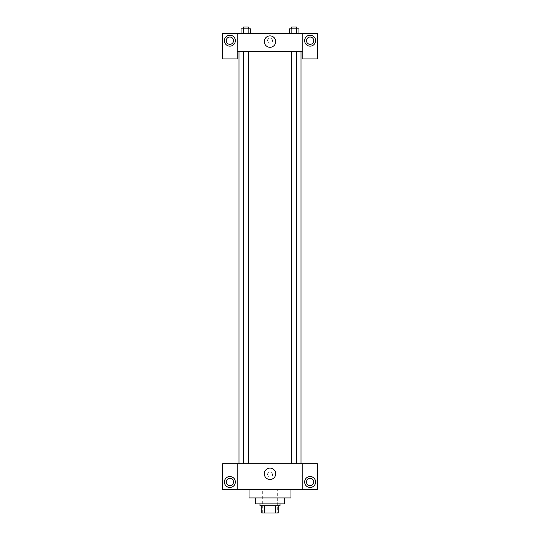 <?xml version="1.0" encoding="UTF-8"?>
<svg xmlns="http://www.w3.org/2000/svg" width="540" height="540" viewBox="0 0 540 540"><rect width="100%" height="100%" fill="white"/><g stroke="black" fill="none" stroke-linecap="round" stroke-linejoin="round"><path stroke-width="0.41" stroke-dasharray="2.7 2.03" d="M277.297 489.294L262.703 489.294L277.297 489.294L277.297 513L262.703 513L277.297 513M264.647 513L261.792 513L261.792 505.703L264.647 505.703L264.647 513L278.208 513M275.353 505.703L264.647 505.703L275.353 505.703L275.353 513M264.647 505.703L261.792 505.703M259.969 505.703L280.031 505.703M255.413 503.881L284.587 503.881M249.028 497.954L290.972 497.954M270 489.294L249.028 489.294L270 489.294M317.412 489.294L222.588 489.294L222.588 463.759L317.412 463.759L317.412 489.294M237.175 474.701L237.175 477.212L237.175 474.701M237.175 463.759L237.175 489.294M291.701 463.759L296.737 463.759L291.701 463.759L296.737 463.759L291.701 463.759L291.701 51.617L296.737 51.617L291.701 51.617M248.299 463.759L243.263 463.759L248.299 463.759L243.263 463.759L248.299 463.759L248.299 51.617L243.263 51.617L248.299 51.617M301.003 463.759L238.997 463.759L301.003 463.759M302.825 474.701L302.825 477.212L302.825 474.701M302.825 463.759L302.825 489.294M310.122 487.471A5.474 5.474 0 0 0 314.861 479.264A5.474 5.474 0 0 0 305.384 479.264A5.474 5.474 0 0 0 310.122 487.471M313.767 481.997A3.645 3.645 0 0 0 308.3 478.838A3.645 3.645 0 0 0 308.3 485.156A3.645 3.645 0 0 0 313.767 481.997M229.878 487.471A5.474 5.474 0 0 0 234.617 479.264A5.474 5.474 0 0 0 225.14 479.264A5.474 5.474 0 0 0 229.878 487.471M233.53 481.997A3.645 3.645 0 0 0 228.056 478.838A3.645 3.645 0 0 0 228.056 485.156A3.645 3.645 0 0 0 233.53 481.997M272.504 474.701A2.504 2.504 0 0 0 268.745 472.534A2.504 2.504 0 0 0 268.745 476.874A2.504 2.504 0 0 0 272.504 474.701A2.504 2.504 0 0 1 268.745 476.874A2.504 2.504 0 0 1 268.745 472.534A2.504 2.504 0 0 1 272.504 474.701M264.303 473.789A5.697 5.697 0 0 0 272.849 478.73A5.697 5.697 0 0 0 272.849 468.855A5.697 5.697 0 0 0 264.303 473.789M301.907 474.701L301.907 477.212L301.907 474.701M301.003 51.617L238.997 51.617L301.003 51.617M296.737 51.617L296.737 463.759M302.825 51.617L237.175 51.617L237.175 58.914L222.588 58.914L222.588 33.386L317.412 33.386L317.412 58.914L302.825 58.914L302.825 33.386M272.504 40.675A2.504 2.504 0 0 0 268.745 38.509A2.504 2.504 0 0 0 268.745 42.849A2.504 2.504 0 0 0 272.504 40.675A2.504 2.504 0 0 1 268.745 42.849A2.504 2.504 0 0 1 268.745 38.509A2.504 2.504 0 0 1 272.504 40.675M233.53 40.675A3.645 3.645 0 0 0 228.056 37.517A3.645 3.645 0 0 0 228.056 43.834A3.645 3.645 0 0 0 233.53 40.675M313.767 40.675A3.645 3.645 0 0 0 308.3 37.517A3.645 3.645 0 0 0 308.3 43.834A3.645 3.645 0 0 0 313.767 40.675M229.878 46.15A5.474 5.474 0 0 0 234.617 37.942A5.474 5.474 0 0 0 225.14 37.942A5.474 5.474 0 0 0 229.878 46.15M310.122 46.15A5.474 5.474 0 0 0 314.861 37.942A5.474 5.474 0 0 0 305.384 37.942A5.474 5.474 0 0 0 310.122 46.15M237.175 33.386L237.175 51.617M250.519 33.386L241.036 33.386L250.526 33.386L241.036 33.386L250.519 33.386L250.519 28.823L248.15 28.823L250.519 28.823L248.15 28.823L248.15 33.386L241.043 33.386L248.15 33.386L248.15 28.823L243.412 28.823L248.15 28.823L248.15 33.386M289.481 33.386L298.964 33.386L289.474 33.386L298.964 33.386L289.481 33.386L289.481 28.823L298.957 28.823L296.588 28.823L296.588 33.386L296.588 28.823L291.85 28.823L291.85 33.386L291.85 28.823L289.481 28.823L298.957 28.823L298.957 33.386M264.303 41.587A5.697 5.697 0 0 0 272.849 46.528A5.697 5.697 0 0 0 272.849 36.653A5.697 5.697 0 0 0 264.303 41.587M302.825 40.675L302.825 43.187L302.825 40.675M237.175 40.675L237.175 43.187L237.175 40.675M238.093 40.675L238.093 43.187L238.093 40.675M296.737 28.823L291.701 28.823L296.737 28.823L291.701 28.823L296.737 28.823L296.737 27L291.701 27L296.737 27L291.701 27L291.701 28.823M241.043 33.386L241.043 28.823L243.412 28.823L243.412 33.386L241.043 33.386L243.412 33.386L243.412 28.823L241.043 28.823L248.15 28.823M248.299 28.823L243.263 28.823L248.299 28.823L243.263 28.823L248.299 28.823L248.299 27L243.263 27L248.299 27L243.263 27L243.263 28.823M296.588 28.823L296.588 33.386M291.85 28.823L291.85 33.386M243.412 28.823L243.412 33.386M262.703 513L262.703 489.294M302.825 472.196L301.907 472.196M302.825 477.212L301.907 477.212M243.263 51.617L243.263 463.759M237.175 43.187L238.093 43.187M237.175 38.171L238.093 38.171"/><path stroke-width="0.81" d="M275.353 505.703L275.353 513L261.792 513L261.792 505.703M275.353 513L278.208 513L278.208 505.703L278.208 513M280.031 503.881L280.031 505.703L259.969 505.703L259.969 503.881M264.647 505.703L264.647 513M284.587 497.954L284.587 503.881L255.413 503.881L255.413 497.954M290.972 489.294L290.972 497.954L249.028 497.954L249.028 489.294M302.825 463.759L302.825 489.294L317.412 489.294L317.412 463.759L237.175 463.759L237.175 489.294L222.588 489.294L222.588 463.759L237.175 463.759M302.825 489.294L237.175 489.294M264.303 473.789A5.697 5.697 0 0 1 272.849 468.855A5.697 5.697 0 0 1 272.849 478.73A5.697 5.697 0 0 1 264.303 473.789M310.122 487.471A5.474 5.474 0 0 1 305.384 479.264A5.474 5.474 0 0 1 314.861 479.264A5.474 5.474 0 0 1 310.122 487.471M229.878 487.471A5.474 5.474 0 0 1 225.14 479.264A5.474 5.474 0 0 1 234.617 479.264A5.474 5.474 0 0 1 229.878 487.471M306.47 481.997A3.645 3.645 0 0 1 310.122 478.352A3.645 3.645 0 0 1 313.767 481.997A3.645 3.645 0 0 1 310.122 485.642A3.645 3.645 0 0 1 306.47 481.997M226.233 481.997A3.645 3.645 0 0 1 229.878 478.352A3.645 3.645 0 0 1 233.53 481.997A3.645 3.645 0 0 1 229.878 485.642A3.645 3.645 0 0 1 226.233 481.997M301.003 51.617L301.003 463.759M291.701 463.759L291.701 51.617M248.299 51.617L248.299 463.759M302.825 51.617L302.825 58.914L317.412 58.914L317.412 33.386L302.825 33.386L302.825 51.617L237.175 51.617L237.175 58.914L222.588 58.914L222.588 33.386L237.175 33.386L237.175 51.617M233.53 40.675A3.645 3.645 0 0 1 229.878 44.327A3.645 3.645 0 0 1 226.233 40.675A3.645 3.645 0 0 1 229.878 37.031A3.645 3.645 0 0 1 233.53 40.675M229.878 46.15A5.474 5.474 0 0 1 225.14 37.942A5.474 5.474 0 0 1 234.617 37.942A5.474 5.474 0 0 1 229.878 46.15M313.767 40.675A3.645 3.645 0 0 1 308.3 43.834A3.645 3.645 0 0 1 308.3 37.517A3.645 3.645 0 0 1 313.767 40.675M310.122 46.15A5.474 5.474 0 0 1 305.384 37.942A5.474 5.474 0 0 1 314.861 37.942A5.474 5.474 0 0 1 310.122 46.15M302.825 33.386L237.175 33.386M264.303 41.587A5.697 5.697 0 0 1 272.849 36.653A5.697 5.697 0 0 1 272.849 46.528A5.697 5.697 0 0 1 264.303 41.587M298.957 33.386L298.957 28.823L289.481 28.823L289.481 33.386M296.588 28.823L296.588 33.386M291.85 28.823L291.85 33.386M291.701 28.823L291.701 27L296.737 27L296.737 28.823M250.519 33.386L250.519 28.823L241.043 28.823L241.043 33.386M248.15 28.823L248.15 33.386M243.412 28.823L243.412 33.386M243.263 28.823L243.263 27L248.299 27L248.299 28.823M238.997 51.617L238.997 463.759M296.737 463.759L296.737 51.617M243.263 51.617L243.263 463.759"/></g></svg>
